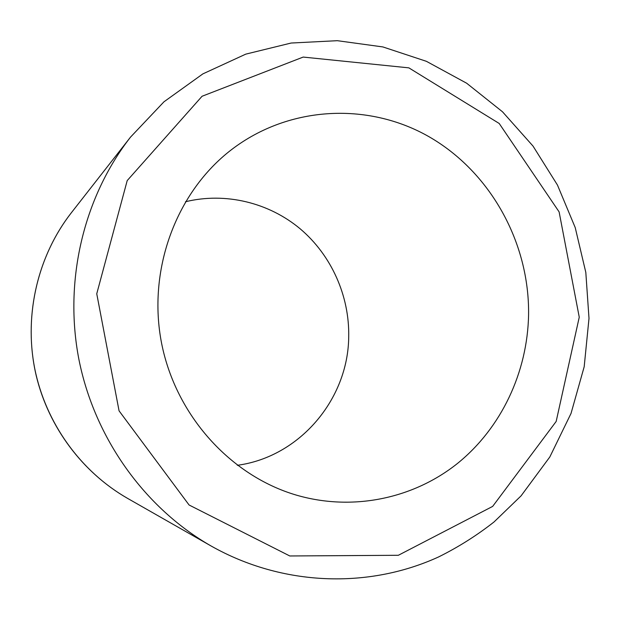 <?xml version="1.0" encoding="UTF-8"?>
<svg xmlns="http://www.w3.org/2000/svg" width="620" height="620" viewBox="0 0 620 620"><rect width="100%" height="100%" fill="white"/><g stroke="black" fill="none" stroke-linecap="round" stroke-linejoin="round"><path stroke-width="0.93" d="M237.313 465.302C299.762 456.901 348.153 399.203 348.711 336.923C349.579 295.949 331.437 255.269 300.219 228.85C268.879 202.631 225.564 191.975 185.442 201.756M528.581 314.72C529.565 242.722 490.513 171.926 428.808 136.601C367.156 101.448 286.44 105.78 228.78 151.792C175.119 194.688 147.428 271.204 161.603 343.325C175.824 415.439 230.446 475.757 296.36 495.117C352.71 511.546 413.393 498.65 457.482 463.45C501.433 427.932 527.527 372.108 528.581 314.72M127.526 498.341C82.762 472.673 48.786 427.536 36.316 376.061C22.855 319.308 36.386 257.602 71.316 212.799C38.068 255.471 24.048 313.635 34.666 368.311C45.562 422.941 80.585 471.456 127.526 498.341L211.009 545.941C282.503 586.38 368.621 589.008 438.666 556.907C458.358 547.127 476.819 535.479 494.039 521.955L521.087 495.845L549.832 456.948L571.036 413.424L584.187 366.738L589 318.393L585.815 272.42L575.213 227.571L557.465 185.062L533.029 146.095L502.502 111.794L466.651 83.219L426.413 61.326L382.881 46.934L337.319 40.688L291.121 43.036L245.784 54.134L202.887 73.873L163.975 101.796L130.533 137.105C83.63 197.23 63.604 280.798 78.942 359.6C94.62 438.34 144.817 508.075 211.009 545.941M579.25 317.176L559.116 211.893L499.201 123.473L408.859 67.859L303.196 57.071L202.074 96.255L127.208 180.583L96.751 293.779L119.063 410.843L189.077 504.99L289.796 555.97L398.335 555.288L492.66 506.4L556.171 421.445L579.25 317.176M71.316 212.799L130.533 137.105"/></g></svg>
